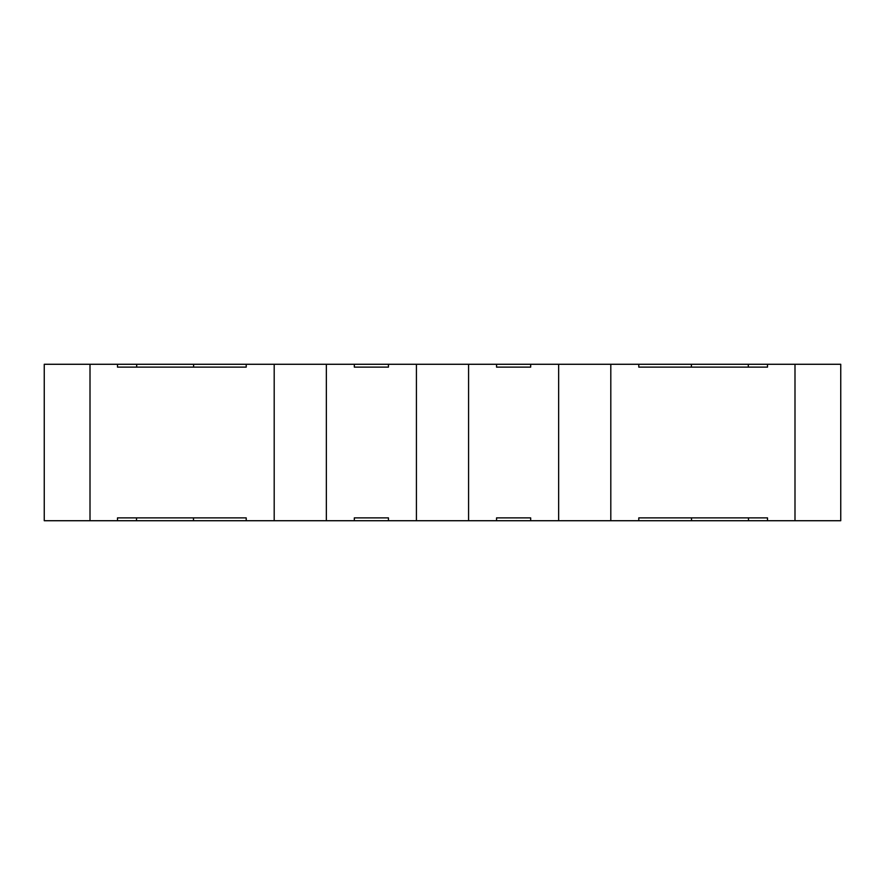 <?xml version="1.0" encoding="UTF-8"?>
<svg xmlns="http://www.w3.org/2000/svg" width="885" height="885" viewBox="0 0 885 885"><rect width="100%" height="100%" fill="white"/><g stroke="black" fill="none" stroke-linecap="round" stroke-linejoin="round"><path stroke-width="1.33" d="M90.004 520.723L117.495 520.723L117.495 517.88L246.218 517.88L246.218 520.723L326.344 520.723L326.344 364.277L44.25 364.277L44.25 520.723L90.004 520.723L90.004 364.277M274.195 520.723L274.195 364.277M326.344 520.723L354.321 520.723L354.321 517.88L388.449 517.88L388.449 520.723L496.551 520.723L496.551 517.88L530.679 517.88L530.679 520.723L610.805 520.723L610.805 364.277L326.344 364.277M558.656 520.723L558.656 364.277M468.574 520.723L468.574 364.277M416.426 520.723L416.426 364.277M610.805 520.723L638.782 520.723L638.782 517.88L767.505 517.88L767.505 520.723L794.995 520.723L794.995 364.277L767.505 364.277L767.505 367.12L638.782 367.12L638.782 364.277L610.805 364.277M638.782 364.277L767.505 364.277M117.495 364.277L117.495 367.12L246.218 367.12L246.218 364.277M354.321 364.277L354.321 367.12L388.449 367.12L388.449 364.277M496.551 364.277L496.551 367.12L530.679 367.12L530.679 364.277M840.75 367.12L840.75 364.277L794.995 364.277M794.995 520.723L840.75 520.723L840.75 364.277M748.301 364.277L748.301 367.12L691.406 367.12L691.406 364.277M136.699 364.277L136.699 367.12L193.594 367.12L193.594 364.277M246.218 520.723L117.495 520.723M748.489 520.723L748.489 517.88L691.517 517.88L691.517 520.723L767.505 520.723M691.517 520.723L638.782 520.723M530.679 520.723L496.551 520.723M388.449 520.723L354.321 520.723M136.511 520.723L136.511 517.88L193.483 517.88L193.483 520.723"/></g></svg>
